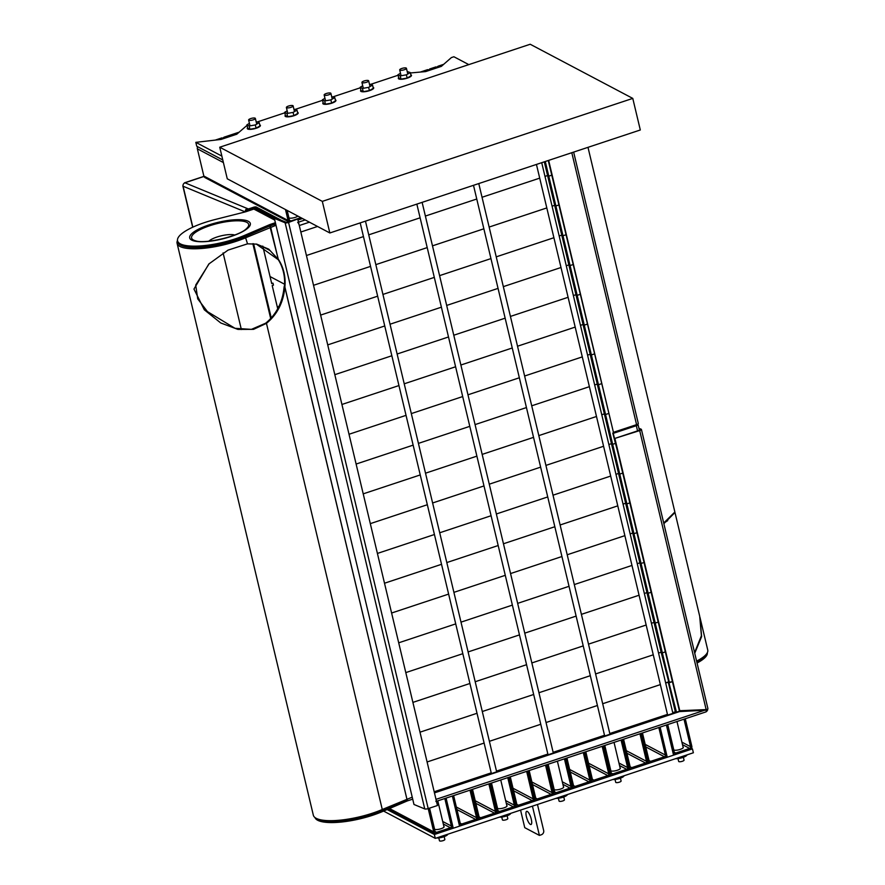<?xml version="1.0" encoding="UTF-8"?>
<svg xmlns="http://www.w3.org/2000/svg" width="885" height="885" viewBox="0 0 885 885"><rect width="100%" height="100%" fill="white"/><g stroke="black" fill="none" stroke-linecap="round" stroke-linejoin="round"><path stroke-width="1.33" d="M277.724 308.765L272.193 285.567L273.454 285.147L272.989 283.2L271.64 283.233M209.236 263.597L195.718 285.047L197.72 298.853L207.433 311.608L235.012 328.313L251.406 329.375L265.677 323.202C276.518 314.286 282.669 302.161 284.107 286.84L284.483 285.667A43.984 40.334 117.8 0 0 278.299 259.714L256.318 244.061M265.677 323.202L266.462 323.346C277.315 314.429 283.454 302.305 284.893 286.983L284.97 285.921A43.984 40.334 117.8 0 0 278.797 259.969L268.763 249.15L256.716 244.127L247.523 243.84L228.031 250.112L208.838 263.995L193.959 289.063L204.313 309.794L220.752 322.97L237.921 329.408L253.541 329.342L266.462 323.346L382.276 809.498L412.244 797.164M275.998 225.277L246.041 237.611A44.67 12.301 166.6 0 1 202.001 248.453A44.67 12.301 166.6 0 1 177.089 243.32A44.67 12.301 166.6 0 1 177.498 240.488M177.089 243.32L313.334 815.207A44.67 12.301 -13.4 0 0 315.967 818.194A44.67 12.301 -13.4 0 0 382.276 809.498L381.922 810.361A43.63 12.025 166.6 0 1 317.151 818.857L315.967 818.194M316.598 818.525A43.63 12.025 166.6 0 0 381.877 810.372L406.492 799.841A3.805 1.051 -13.4 0 1 407.321 799.531L407.034 799.62A2.423 0.664 -13.4 0 0 406.503 799.819L381.922 810.361M177.774 241.439A43.63 12.025 -13.4 0 0 201.138 247.203A43.63 12.025 -13.4 0 0 245.211 236.527L247.523 243.84M278.299 259.714L270.334 225.797L275.7 224.016L270.611 225.697L270.301 224.403L275.39 222.721M262.79 246.096L271.728 283.62L272.989 283.2M277.47 258.995L278.266 259.139L269.803 226.007M284.107 286.84L284.893 286.983L406.868 798.956L406.801 801.135L382.187 811.667A43.63 12.025 166.6 0 1 339.718 822.198A43.63 12.025 166.6 0 1 314.971 817.541M284.483 285.667L407.034 799.62M663.861 523.677L674.824 512.669M587.994 147.341L674.868 512.006L663.706 523.035M696.606 661.117A39.582 10.908 -13.4 0 0 706.861 653.473A39.582 10.908 -13.4 0 0 707.757 650.055L699.947 617.276L701.617 636.592L694.736 653.296M694.581 652.61L701.407 635.751L699.692 616.192L675.023 512.669M706.861 653.473L706.108 654.601A38.542 10.62 166.6 0 1 696.749 661.714A38.542 10.62 166.6 0 0 706.451 654.048M663.739 523.157L667.721 520.612M427.09 761.974L484.117 743.068L427.09 761.974M489.394 741.309L540.768 724.273L489.394 741.309M546.045 722.525L597.419 705.489L546.045 722.525M602.696 703.73L660.365 684.603L602.696 703.73M672.744 712.646L675.332 711.794L668.23 681.992L665.642 682.855L672.412 681.66L669.447 682.645L662.356 652.853L665.321 651.869L662.356 652.853L655.254 623.062L658.219 622.078L655.254 623.062L648.163 593.26L651.128 592.286L648.163 593.26L641.061 563.468L644.026 562.484L641.061 563.468L633.959 533.677L636.934 532.693L633.959 533.677L626.868 503.886L629.832 502.901L626.868 503.886L619.765 474.094L622.73 473.11L619.765 474.094L612.674 444.303L615.241 443.451L612.674 444.303L605.572 414.512L608.537 413.527L605.572 414.512L598.481 384.721L601.446 383.736L598.481 384.721L591.379 354.929L594.344 353.945L591.379 354.929L584.277 325.138L587.242 324.153L584.277 325.138L577.186 295.347L580.151 294.362L577.186 295.347L570.084 265.544L573.049 264.571L570.084 265.544L562.993 235.753L565.957 234.768L562.993 235.753L555.891 205.962L558.855 204.977L555.891 205.962L548.788 176.17L551.753 175.186L548.788 176.17L545.293 161.501M434.192 791.765L491.208 772.859M496.485 771.112L547.859 754.064M553.147 752.316L604.51 735.28M609.798 733.521L667.456 714.394M675.332 711.794L676.24 712.27M676.494 712.182L661.128 652.201L662.356 652.853L661.128 652.201L654.037 622.409L655.254 623.062L654.037 622.409L646.935 592.618L648.163 593.26L646.935 592.618L639.844 562.827L641.061 563.468L639.844 562.827L632.742 533.035L633.959 533.677L632.742 533.035L625.651 503.244L626.868 503.886L625.651 503.244L618.549 473.453L619.765 474.094L618.549 473.453L611.447 443.662L612.674 444.303L611.447 443.662L604.355 413.87L605.572 414.512L604.355 413.87L597.253 384.079L598.481 384.721L597.253 384.079L590.162 354.277L591.379 354.929L590.162 354.277L583.06 324.485L584.277 325.138L583.06 324.485L575.958 294.694L577.186 295.347L575.958 294.694L568.867 264.903L570.084 265.544L568.867 264.903L561.765 235.111L562.993 235.753L561.765 235.111L554.674 205.32L555.891 205.962L554.674 205.32L547.572 175.529L548.788 176.17L547.572 175.529L544.308 161.822M680.034 711.274L681.096 710.932M419.988 732.183L477.015 713.277L419.988 732.183M482.292 711.518L533.666 694.482L482.292 711.518M538.943 692.734L590.317 675.697L538.943 692.734M595.594 673.939L653.263 654.811L595.594 673.939M658.54 653.064L661.128 652.201L658.54 653.064M412.897 702.391L469.924 683.486L412.897 702.391M475.201 681.727L526.575 664.69L475.201 681.727M531.852 662.942L583.226 645.895L531.852 662.942M588.503 644.147L646.172 625.02L588.503 644.147M651.448 623.272L654.037 622.409L651.448 623.272M405.795 672.6L462.822 653.683L405.795 672.6M468.099 651.935L519.473 634.899L468.099 651.935M524.75 633.151L576.124 616.104L524.75 633.151M581.401 614.356L639.07 595.229L581.401 614.356M644.346 593.481L646.935 592.618L644.346 593.481M398.704 642.809L455.72 623.892L398.704 642.809M461.008 622.144L512.371 605.108L461.008 622.144M517.659 603.36L569.022 586.312L517.659 603.36M574.31 584.565L631.978 565.438L574.31 584.565M637.255 563.69L639.844 562.827L637.255 563.69M391.601 613.017L448.629 594.1L391.601 613.017M453.905 592.353L505.28 575.316L453.905 592.353M510.556 573.557L561.931 556.521L510.556 573.557M567.208 554.773L624.876 535.646L567.208 554.773M630.153 533.898L632.742 533.035L630.153 533.898M384.51 583.226L441.526 564.309L384.51 583.226M446.803 562.561L498.178 545.525L446.803 562.561M503.454 543.766L554.829 526.73L503.454 543.766M560.105 524.982L617.774 505.855L560.105 524.982M623.051 504.107L625.651 503.244L623.051 504.107M377.408 553.435L434.435 534.518L377.408 553.435M439.712 532.77L491.087 515.734L439.712 532.77M496.363 513.975L547.738 496.939L496.363 513.975M553.014 495.191L610.683 476.064L553.014 495.191M615.96 474.305L618.549 473.453L615.96 474.305M370.306 523.643L427.333 504.727L370.306 523.643M432.61 502.979L483.984 485.931L432.61 502.979M489.261 484.183L540.635 467.147L489.261 484.183M545.912 465.399L603.581 446.272L545.912 465.399M608.858 444.513L611.447 443.662L608.858 444.513M363.215 493.852L420.231 474.935L363.215 493.852M425.519 473.187L476.882 456.14L425.519 473.187M482.17 454.392L533.544 437.356L482.17 454.392M538.821 435.608L596.49 416.481L538.821 435.608M601.767 414.722L604.355 413.87L601.767 414.722M356.113 464.05L413.14 445.144L356.113 464.05M418.417 443.385L469.791 426.349L418.417 443.385M475.068 424.601L526.442 407.565L475.068 424.601M531.719 405.806L589.388 386.679L531.719 405.806M594.665 384.931L597.253 384.079L594.665 384.931M349.022 434.258L406.038 415.353L349.022 434.258M411.315 413.594L462.689 396.557L411.315 413.594M467.966 394.81L519.34 377.773L467.966 394.81M524.628 376.014L582.286 356.887L524.628 376.014M587.574 355.139L590.162 354.277L587.574 355.139M341.92 404.467L398.947 385.561L341.92 404.467M404.224 383.802L455.598 366.766L404.224 383.802M460.875 365.018L512.249 347.982L460.875 365.018M517.526 346.223L575.195 327.096L517.526 346.223M580.471 325.348L583.06 324.485L580.471 325.348M334.818 374.676L391.845 355.759L334.818 374.676M397.122 354.011L448.496 336.975L397.122 354.011M453.773 335.227L505.147 318.18L453.773 335.227M510.424 316.432L568.093 297.305L510.424 316.432M573.369 295.557L575.958 294.694L573.369 295.557M327.727 344.885L384.754 325.968L327.727 344.885M390.031 324.22L441.405 307.183L390.031 324.22M446.682 305.436L498.056 288.388L446.682 305.436M503.333 286.64L561.001 267.513L503.333 286.64M566.278 265.765L568.867 264.903L566.278 265.765M320.624 315.093L377.652 296.176L320.624 315.093M382.928 294.428L434.303 277.392L382.928 294.428M439.579 275.633L490.954 258.597L439.579 275.633M496.231 256.849L553.899 237.722L496.231 256.849M559.176 235.974L561.765 235.111L559.176 235.974M277.149 306.343L278.587 307.106L277.149 306.343M313.533 285.302L370.549 266.385L313.533 285.302M375.837 264.637L427.201 247.601L375.837 264.637M432.488 245.842L483.852 228.806L432.488 245.842M489.139 227.058L546.797 207.931L489.139 227.058M552.085 206.183L554.674 205.32L552.085 206.183M270.047 276.551L284.572 284.218L270.047 276.551M306.431 255.511L363.458 236.594L306.431 255.511M368.735 234.846L420.109 217.81L368.735 234.846M425.386 216.051L476.761 199.014L425.386 216.051M482.037 197.266L539.706 178.139L482.037 197.266M544.983 176.392L547.572 175.529L544.983 176.392M262.945 246.76L269.825 250.4L262.945 246.76M253.198 208.772L253.807 209.092L253.198 208.772M275.058 218.097L256.263 208.174L254.515 208.34L274.472 218.872M707.314 652.71A38.542 10.62 166.6 0 1 697.059 663.009M274.77 220.111L253.862 209.07L246.13 211.648A3.805 1.051 166.6 0 1 245.211 211.913L215.088 219.524A43.63 12.025 -13.4 0 0 177.553 240.809A43.63 12.025 -13.4 0 0 201.868 245.831A43.63 12.025 -13.4 0 0 244.868 235.255L269.471 224.724A3.805 1.051 166.6 0 1 270.301 224.403M177.553 240.809L177.863 242.103A43.63 12.025 -13.4 0 0 202.178 247.125A43.63 12.025 -13.4 0 0 245.178 236.549L269.781 226.018A3.805 1.051 166.6 0 1 270.611 225.697M412.709 799.133L407.62 800.825A3.805 1.051 -13.4 0 0 406.801 801.135M274.35 218.352L275.578 217.92L286.364 222.367L297.338 219.126L288.565 222.456A2.766 0.763 166.6 0 1 285.136 222.799L274.35 218.352L413.981 804.476L424.767 808.934A2.766 0.763 166.6 0 0 428.196 808.58L433.75 831.9A2.766 2.544 117.8 0 0 436.891 833.648L450.731 829.057A2.766 2.544 117.8 0 0 452.633 825.628L446.162 798.425A2.766 2.544 117.8 0 0 446.051 798.104M297.825 219.38L437.467 805.516L428.196 808.58L288.565 222.456M436.382 838.006A6.925 1.903 -13.4 0 0 447.257 835.009A6.925 1.903 -13.4 0 0 447.821 834.223M499.328 817.132A6.925 1.903 -13.4 0 0 510.202 814.134A6.925 1.903 -13.4 0 0 510.767 813.337M555.979 798.347A6.925 1.903 -13.4 0 0 566.854 795.338A6.925 1.903 -13.4 0 0 567.418 794.553M612.63 779.552A6.925 1.903 -13.4 0 0 623.505 776.554A6.925 1.903 -13.4 0 0 624.069 775.758M256.119 121.632L259.228 122.672L260.002 125.913L256.097 128.17L249.935 129.254L249.161 126.013L246.904 124.818L249.415 123.369M249.935 129.254L247.678 128.06L246.904 124.818M259.228 122.672L255.322 124.94L249.161 126.013M256.097 128.17L255.322 124.94M369.432 84.053L372.541 85.093L373.304 88.334L369.399 90.591L363.237 91.675L362.463 88.434L360.206 87.239L362.717 85.779M363.237 91.675L360.98 90.48L360.206 87.239M372.541 85.093L368.625 87.361L362.463 88.434M369.399 90.591L368.625 87.361M407.2 71.519L410.308 72.57L411.071 75.8L407.166 78.068L401.005 79.141L400.23 75.9L397.973 74.716L400.485 73.256M401.005 79.141L398.748 77.957L397.973 74.716M410.308 72.57L406.392 74.827L400.23 75.9M407.166 78.068L406.392 74.827M331.665 96.576L334.773 97.615L335.537 100.857L331.632 103.125L325.47 104.198L324.695 100.956L322.439 99.773L324.95 98.312M325.47 104.198L323.213 103.003L322.439 99.773M334.773 97.615L330.857 99.883L324.695 100.956M331.632 103.125L330.857 99.883M293.897 109.098L296.995 110.149L297.769 113.38L293.864 115.647L287.702 116.72L286.928 113.49L284.671 112.295L287.183 110.835M287.702 116.72L285.446 115.537L284.671 112.295M296.995 110.149L293.09 112.406L286.928 113.49M293.864 115.647L293.09 112.406M324.375 95.204A3.463 0.951 -13.4 0 0 328.258 94.949A3.463 0.951 -13.4 0 0 330.89 93.356A3.463 0.951 -13.4 0 0 330.669 93.113A3.463 0.951 -13.4 0 0 326.797 93.368A3.463 0.951 -13.4 0 0 324.153 94.96A3.463 0.951 -13.4 0 0 324.375 95.204M286.607 107.727A3.463 0.951 -13.4 0 0 290.49 107.483A3.463 0.951 -13.4 0 0 293.123 105.879A3.463 0.951 -13.4 0 0 292.902 105.647A3.463 0.951 -13.4 0 0 289.03 105.89A3.463 0.951 -13.4 0 0 286.386 107.483A3.463 0.951 -13.4 0 0 286.607 107.727M399.909 70.147A3.463 0.951 -13.4 0 0 403.792 69.904A3.463 0.951 -13.4 0 0 406.425 68.3A3.463 0.951 -13.4 0 0 406.204 68.056A3.463 0.951 -13.4 0 0 402.332 68.311A3.463 0.951 -13.4 0 0 399.688 69.904A3.463 0.951 -13.4 0 0 399.909 70.147M362.142 82.681A3.463 0.951 -13.4 0 0 366.025 82.427A3.463 0.951 -13.4 0 0 368.658 80.834A3.463 0.951 -13.4 0 0 368.437 80.59A3.463 0.951 -13.4 0 0 364.565 80.834A3.463 0.951 -13.4 0 0 361.921 82.438A3.463 0.951 -13.4 0 0 362.142 82.681M637.565 424.236L637.797 424.324A2.766 0.763 166.6 0 1 638.041 424.546A2.766 0.763 166.6 0 1 636.326 425.707L613.261 433.351L617.586 451.494L612.774 433.097L636.636 425.021M245.256 211.902L183.095 186.237A2.766 2.489 -67.6 0 1 184.932 182.786L247.258 208.506L247.557 209.8A1.383 1.239 112.4 0 0 246.627 211.471M247.557 209.8L248.685 210.265L254.515 208.34L254.205 207.046L248.375 208.971L247.258 208.506A2.766 2.489 112.4 0 0 245.388 211.858M548.656 160.384L613.438 432.311L636.581 424.645A2.766 0.763 -13.4 0 0 638.295 423.484L573.646 152.098M613.438 432.311L548.258 160.517M309.407 222.179L299.296 225.531L300.834 232.014L317.538 226.471M299.296 225.531A2.766 0.796 -108.3 0 0 297.692 222.423M254.205 207.046L255.953 206.88L256.263 208.174M280.379 219.779L255.953 206.88M248.685 210.265L248.375 208.971M184.345 183.206L184.932 182.786L184.345 183.206M192.841 227.157L183.095 186.237A2.766 0.763 166.6 0 1 182.852 186.016A2.766 0.763 166.6 0 1 183.018 185.651M429.922 70.158L429.645 68.986L435.94 66.895L437.411 67.669M429.645 68.986L431.117 69.76M215.785 139.918L221.925 137.883L223.396 138.657M259.748 124.851A6.748 1.858 166.6 0 1 260.256 126.002A6.748 1.858 166.6 0 1 254.272 128.79A6.748 1.858 166.6 0 1 247.667 129A6.748 1.858 166.6 0 1 247.601 127.739M297.515 112.318A6.748 1.858 166.6 0 1 298.024 113.479A6.748 1.858 166.6 0 1 292.039 116.267A6.748 1.858 166.6 0 1 285.435 116.477A6.748 1.858 166.6 0 1 285.368 115.216M335.282 99.795A6.748 1.858 166.6 0 1 335.791 100.945A6.748 1.858 166.6 0 1 329.806 103.744A6.748 1.858 166.6 0 1 323.202 103.954A6.748 1.858 166.6 0 1 323.136 102.693M373.05 87.272A6.748 1.858 166.6 0 1 373.558 88.423A6.748 1.858 166.6 0 1 367.574 91.21A6.748 1.858 166.6 0 1 360.969 91.42A6.748 1.858 166.6 0 1 360.903 90.159M410.817 74.738A6.748 1.858 166.6 0 1 411.326 75.9A6.748 1.858 166.6 0 1 405.341 78.688A6.748 1.858 166.6 0 1 398.737 78.898A6.748 1.858 166.6 0 1 398.67 77.637M247.037 125.36L236.793 134.21L221.051 139.432L195.817 142.341L221.858 156.092M468.807 64.616L453.894 56.751L451.383 57.58L441.361 66.364L425.63 71.585L410.397 72.968M398.106 75.247L370.959 84.252M360.339 87.781L333.191 96.786M322.571 100.304L295.424 109.309M284.804 112.826L257.657 121.831M195.817 142.341L196.747 146.235L222.777 159.975M410.695 76.519A5.719 1.571 -13.4 0 0 410.441 76.187A5.542 1.527 166.6 0 1 410.452 76.243A5.542 1.527 166.6 0 1 410.253 76.818M335.161 101.576A5.719 1.571 -13.4 0 0 334.906 101.244A5.542 1.527 166.6 0 1 334.917 101.299A5.542 1.527 166.6 0 1 334.718 101.875M259.626 126.621A5.719 1.571 -13.4 0 0 259.371 126.289A5.542 1.527 166.6 0 1 259.382 126.345A5.542 1.527 166.6 0 1 259.183 126.931M297.393 114.099A5.719 1.571 -13.4 0 0 297.139 113.767A5.542 1.527 166.6 0 1 297.15 113.822A5.542 1.527 166.6 0 1 296.951 114.397M222.854 138.37A2.766 2.544 -62.2 0 1 224.436 137.042L238.286 132.451A2.766 2.544 -62.2 0 1 238.939 132.33M420.364 72.061L427.123 69.815A2.766 2.544 -62.2 0 1 429.037 69.959L429.612 70.258M285.49 209.546L288.101 220.509A2.766 2.544 117.8 0 0 288.975 221.892L205.066 177.642A2.766 2.544 117.8 0 1 203.838 176.026L197.366 148.824A2.766 2.544 117.8 0 1 197.676 146.722M297.98 220.022L302.493 218.529M300.867 217.666L290.922 220.962A1.383 1.272 -62.2 0 1 289.362 220.088L287.039 210.364M288.809 217.776A5.022 1.383 -13.4 0 0 292.968 217.953A5.022 1.383 -13.4 0 0 297.924 216.106M443.684 64.328L438.462 66.065A2.766 2.544 117.8 0 0 436.869 67.382M362.341 91.763A5.542 1.527 166.6 0 1 362.264 91.719A5.542 1.527 166.6 0 1 361.91 91.332A5.542 1.527 166.6 0 1 361.921 91.078L361.954 90.989M372.662 88.699A5.542 1.527 166.6 0 1 372.685 88.765A5.542 1.527 166.6 0 1 372.485 89.341M286.806 116.82A5.542 1.527 166.6 0 1 286.729 116.776A5.542 1.527 166.6 0 1 286.375 116.389A5.542 1.527 166.6 0 1 286.386 116.123L286.419 116.046M249.039 129.343A5.542 1.527 166.6 0 1 248.962 129.298A5.542 1.527 166.6 0 1 248.608 128.911A5.542 1.527 166.6 0 1 248.619 128.657L248.652 128.568M324.574 104.286A5.542 1.527 166.6 0 1 324.496 104.253A5.542 1.527 166.6 0 1 324.142 103.866A5.542 1.527 166.6 0 1 324.153 103.6L324.187 103.523M400.108 79.241A5.542 1.527 166.6 0 1 400.031 79.196A5.542 1.527 166.6 0 1 399.677 78.809A5.542 1.527 166.6 0 1 399.688 78.544L399.721 78.466M638.926 428.296L641.171 429.214A2.766 0.763 166.6 0 1 641.415 429.435A2.766 0.763 166.6 0 1 639.689 430.597L614.5 438.54L679.348 710.732L706.65 709.571A2.766 0.763 -13.4 0 0 707.911 708.586L641.415 429.435M639.18 429.336L640.065 429.767L639.202 430.342L614.5 438.54M707.746 708.94A2.766 2.489 -67.6 0 1 706.374 711.551M434.358 792.495L679.061 711.33L706.363 710.168L679.547 711.584L434.458 792.883L435.995 799.354A2.766 0.796 71.7 0 1 435.896 801.467M706.363 710.168A2.766 0.796 71.7 0 1 706.418 711.396L705.832 711.817L706.418 711.396M614.986 438.794L679.835 710.998M531.277 819.222A6.925 1.991 71.7 0 1 531.022 824.51A6.925 1.991 71.7 0 1 526.94 818.559A6.925 1.991 71.7 0 1 526.652 811.357A6.925 1.991 71.7 0 1 531.277 819.222M520.568 810.096L524.75 827.663L539.408 835.407L532.438 806.158M537.472 804.487L543.667 830.495A3.463 3.175 117.8 0 1 541.288 834.776L539.408 835.407M452.368 796.002L459.547 826.136L453.253 828.227L446.073 798.093M452.323 827.729L453.253 828.227M673.208 753.666L674.171 754.175A2.766 2.544 117.8 0 1 672.943 752.56L666.471 725.357A2.766 2.544 117.8 0 1 666.405 725.014L673.562 755.148L667.268 757.239L660.088 727.105M666.339 756.741L667.268 757.239M565.648 758.434A2.766 2.544 -62.2 0 1 565.758 758.766L572.23 785.968A2.766 2.544 -62.2 0 1 570.338 789.387L556.488 793.978A2.766 2.544 -62.2 0 1 553.346 792.23L546.875 765.027A2.766 2.544 -62.2 0 1 546.808 764.684M548.092 764.253A1.383 1.272 117.8 0 0 548.125 764.607L554.607 791.809A1.383 1.272 117.8 0 0 556.178 792.683L570.028 788.092A1.383 1.272 117.8 0 0 570.98 786.378L564.497 759.175A1.383 1.272 117.8 0 0 564.376 758.854M554.054 789.497A5.022 1.383 -13.4 0 0 560.592 789.066A5.022 1.383 -13.4 0 0 563.712 786.975A5.022 1.383 -13.4 0 0 563.457 786.665M691.517 748.4L692.446 748.887L693.375 752.77L435.298 838.372L383.581 811.069M692.446 748.887L434.369 834.489L387.132 809.554M435.298 838.372L434.369 834.489M584.531 752.173A2.766 2.544 -62.2 0 1 584.642 752.493L591.114 779.696A2.766 2.544 -62.2 0 1 589.222 783.125L575.372 787.716A2.766 2.544 -62.2 0 1 572.23 785.968L565.758 758.766A2.766 2.544 -62.2 0 1 565.692 758.423M566.975 757.991A1.383 1.272 117.8 0 0 567.008 758.345L573.491 785.548A1.383 1.272 117.8 0 0 575.062 786.422L588.912 781.831A1.383 1.272 117.8 0 0 589.864 780.116L583.381 752.914A1.383 1.272 117.8 0 0 583.259 752.593M546.764 764.695A2.766 2.544 -62.2 0 1 546.875 765.027L553.346 792.23A2.766 2.544 -62.2 0 1 551.455 795.648L537.604 800.25A2.766 2.544 -62.2 0 1 534.463 798.491L527.991 771.289A2.766 2.544 -62.2 0 1 527.925 770.946A2.766 2.544 -62.2 0 1 527.991 771.289L534.463 798.491A2.766 2.544 -62.2 0 1 532.571 801.921L518.721 806.512A2.766 2.544 -62.2 0 1 515.579 804.753L509.107 777.55A2.766 2.544 -62.2 0 1 509.041 777.207M529.208 770.525A1.383 1.272 117.8 0 0 529.241 770.868L535.724 798.071A1.383 1.272 117.8 0 0 537.295 798.956L551.145 794.354A1.383 1.272 117.8 0 0 552.096 792.65L545.614 765.448A1.383 1.272 117.8 0 0 545.492 765.127M603.415 745.911A2.766 2.544 -62.2 0 1 603.526 746.232L609.997 773.435A2.766 2.544 -62.2 0 1 608.106 776.864L594.255 781.455A2.766 2.544 -62.2 0 1 591.114 779.696L584.642 752.493A2.766 2.544 -62.2 0 1 584.576 752.15M585.859 751.73A1.383 1.272 117.8 0 0 585.892 752.084L592.375 779.287A1.383 1.272 117.8 0 0 593.946 780.161L607.796 775.57A1.383 1.272 117.8 0 0 608.747 773.855L602.265 746.652A1.383 1.272 117.8 0 0 602.143 746.332M510.324 776.787A1.383 1.272 117.8 0 0 510.357 777.13L516.84 804.332A1.383 1.272 117.8 0 0 518.411 805.217L532.261 800.626A1.383 1.272 117.8 0 0 533.212 798.912L526.73 771.709A1.383 1.272 117.8 0 0 526.608 771.388M641.183 733.377A2.766 2.544 -62.2 0 1 641.293 733.709L647.765 760.912A2.766 2.544 -62.2 0 1 645.873 764.341L632.023 768.932A2.766 2.544 -62.2 0 1 628.881 767.173L622.409 739.971A2.766 2.544 -62.2 0 1 622.343 739.628A2.766 2.544 -62.2 0 1 622.409 739.971L628.881 767.173A2.766 2.544 -62.2 0 1 626.989 770.603L613.139 775.194A2.766 2.544 -62.2 0 1 609.997 773.435L603.526 746.232A2.766 2.544 -62.2 0 1 603.459 745.889M604.743 745.469A1.383 1.272 117.8 0 0 604.776 745.823L611.258 773.014A1.383 1.272 117.8 0 0 612.829 773.899L626.68 769.308A1.383 1.272 117.8 0 0 627.631 767.594L621.148 740.391A1.383 1.272 117.8 0 0 621.027 740.07M610.716 770.713A5.022 1.383 -13.4 0 0 617.254 770.282A5.022 1.383 -13.4 0 0 620.363 768.18A5.022 1.383 -13.4 0 0 620.108 767.87M508.997 777.218A2.766 2.544 -62.2 0 1 509.107 777.55L515.579 804.753A2.766 2.544 -62.2 0 1 513.687 808.182L499.837 812.773A2.766 2.544 -62.2 0 1 496.695 811.014L490.224 783.811A2.766 2.544 -62.2 0 1 490.157 783.468M491.44 783.048A1.383 1.272 117.8 0 0 491.474 783.402L497.956 810.605A1.383 1.272 117.8 0 0 499.527 811.479L513.377 806.888A1.383 1.272 117.8 0 0 514.329 805.173L507.846 777.97A1.383 1.272 117.8 0 0 507.724 777.649M497.403 808.293A5.022 1.383 -13.4 0 0 503.941 807.861A5.022 1.383 -13.4 0 0 507.061 805.759A5.022 1.383 -13.4 0 0 506.806 805.45M623.626 739.207A1.383 1.272 117.8 0 0 623.659 739.55L630.142 766.753A1.383 1.272 117.8 0 0 631.713 767.638L645.563 763.036A1.383 1.272 117.8 0 0 646.515 761.332L640.032 734.13A1.383 1.272 117.8 0 0 639.91 733.809M490.113 783.49A2.766 2.544 -62.2 0 1 490.224 783.811L496.695 811.014A2.766 2.544 -62.2 0 1 494.803 814.443L480.953 819.034A2.766 2.544 -62.2 0 1 477.812 817.275L471.34 790.084A2.766 2.544 -62.2 0 1 471.274 789.741M472.557 789.309A1.383 1.272 117.8 0 0 472.59 789.663L479.073 816.866A1.383 1.272 117.8 0 0 480.644 817.74L494.494 813.149A1.383 1.272 117.8 0 0 495.445 811.434L488.962 784.232A1.383 1.272 117.8 0 0 488.841 783.911M660.066 727.116A2.766 2.544 -62.2 0 1 660.177 727.448L666.648 754.651A2.766 2.544 -62.2 0 1 664.757 758.069L650.906 762.671A2.766 2.544 -62.2 0 1 647.765 760.912L641.293 733.709A2.766 2.544 -62.2 0 1 641.227 733.366M642.51 732.946A1.383 1.272 117.8 0 0 642.543 733.289L649.026 760.492A1.383 1.272 117.8 0 0 650.597 761.365L664.447 756.775A1.383 1.272 117.8 0 0 665.398 755.06L658.916 727.868A1.383 1.272 117.8 0 0 658.794 727.536M471.229 789.752A2.766 2.544 -62.2 0 1 471.34 790.084L477.812 817.275A2.766 2.544 -62.2 0 1 475.92 820.705L462.07 825.296A2.766 2.544 -62.2 0 1 458.928 823.548L452.456 796.345A2.766 2.544 -62.2 0 1 452.39 796.002M453.673 795.571A1.383 1.272 117.8 0 0 453.706 795.925L460.189 823.127A1.383 1.272 117.8 0 0 461.76 824.001L475.61 819.41A1.383 1.272 117.8 0 0 476.561 817.696L470.079 790.493A1.383 1.272 117.8 0 0 469.957 790.172M674.171 754.175A2.766 2.544 117.8 0 0 676.085 754.319L689.935 749.717A2.766 2.544 117.8 0 0 691.827 746.298L685.355 719.096A2.766 2.544 117.8 0 0 685.255 718.764M683.972 719.195A1.383 1.272 -62.2 0 1 684.094 719.516L690.577 746.719A1.383 1.272 -62.2 0 1 689.625 748.422L675.775 753.024A1.383 1.272 -62.2 0 1 674.204 752.139L667.721 724.937A1.383 1.272 -62.2 0 1 667.688 724.594M673.662 749.838A5.022 1.383 -13.4 0 0 680.2 749.407A5.022 1.383 -13.4 0 0 683.308 747.305A5.022 1.383 -13.4 0 0 683.054 746.995M444.779 798.524A1.383 1.272 -62.2 0 1 444.901 798.845L451.383 826.048A1.383 1.272 -62.2 0 1 450.432 827.763L436.582 832.354A1.383 1.272 -62.2 0 1 435.011 831.48L429.457 808.171M434.458 829.168A5.022 1.383 -13.4 0 0 440.995 828.736A5.022 1.383 -13.4 0 0 444.115 826.634A5.022 1.383 -13.4 0 0 443.861 826.325M675.576 758.677A6.925 1.903 -13.4 0 0 686.45 755.679A6.925 1.903 -13.4 0 0 687.014 754.883M248.84 120.26A3.463 0.951 -13.4 0 0 252.723 120.006A3.463 0.951 -13.4 0 0 255.356 118.413A3.463 0.951 -13.4 0 0 255.134 118.17A3.463 0.951 -13.4 0 0 251.263 118.413A3.463 0.951 -13.4 0 0 248.619 120.017A3.463 0.951 -13.4 0 0 248.84 120.26M322.317 201.371L329.839 232.965L640.309 129.984L632.775 98.401L322.317 201.371L219.745 147.22L227.268 178.814L329.839 232.965M219.745 147.22L530.203 44.25L632.775 98.401M444.181 836.635L444.856 839.467A2.766 0.763 166.6 0 1 442.334 840.85A2.766 0.763 166.6 0 1 439.469 840.75L438.794 837.918M507.127 815.76L507.802 818.592A2.766 0.763 166.6 0 1 505.28 819.975A2.766 0.763 166.6 0 1 502.415 819.875L501.74 817.043M563.778 796.965L564.453 799.797A2.766 0.763 166.6 0 1 561.931 801.179A2.766 0.763 166.6 0 1 559.066 801.08L558.391 798.248M620.429 778.181L621.104 781.012A2.766 0.763 166.6 0 1 618.582 782.395A2.766 0.763 166.6 0 1 615.717 782.296L615.042 779.464M683.375 757.294L684.05 760.126A2.766 0.763 166.6 0 1 681.538 761.509A2.766 0.763 166.6 0 1 678.662 761.41L677.987 758.578M271.252 317.947L253.575 243.718M270.688 318.567L252.844 243.674M241.362 329.53L223.097 252.889M245.178 236.549L244.868 235.255M269.781 226.018L269.471 224.724M248.331 221.305A31.163 8.585 -13.4 0 0 196.326 230.377A31.163 8.585 -13.4 0 0 215.354 240.421A31.163 8.585 -13.4 0 0 248.331 221.305M234.691 235.012A14.636 4.027 -13.4 0 0 221.228 235.819A14.636 4.027 -13.4 0 0 208.849 241.174M246.782 222.345A29.338 8.087 -13.4 0 0 207.499 226.516A29.338 8.087 -13.4 0 0 195.651 240.842C205.099 244.249 239.415 236.074 246.318 228.773A29.338 8.087 -13.4 0 0 246.782 222.345M381.877 810.372L382.187 811.667M407.321 799.531L407.62 800.825M285.136 222.799L424.767 808.934M298.488 222.168L305.181 219.945M203.993 176.458L184.932 182.786M636.581 424.645L571.798 152.707M637.554 430.884L636.326 425.707M224.436 137.042L225.907 137.828M427.123 69.815L428.594 70.601M223.396 162.563L197.366 148.824M288.101 220.509L203.838 176.026M290.922 220.962L289.373 220.144M439.933 66.84L438.462 66.065M703.641 709.737L704.283 710.002M435.995 799.354L704.582 710.268M706.164 709.615L639.689 430.597M554.63 791.865L556.178 792.683M562.904 784.331L570.028 788.092M562.307 781.798L570.98 786.378M573.513 785.603L575.062 786.422M570.261 771.986L588.912 781.831M569.663 769.452L589.864 780.116M535.746 798.126L537.295 798.956M532.493 784.519L551.145 794.354M531.896 781.986L552.096 792.65M592.397 779.342L593.946 780.161M589.144 765.724L607.796 775.57M588.547 763.191L608.747 773.855M516.862 804.399L518.411 805.217M513.61 790.781L532.261 800.626M513.012 788.247L533.212 798.912M611.281 773.081L612.829 773.899M619.555 765.547L626.68 769.308M618.958 763.014L627.631 767.594M497.978 810.66L499.527 811.479M506.253 803.126L513.377 806.888M505.656 800.593L514.329 805.173M630.164 766.819L631.713 767.638M626.912 753.201L645.563 763.036M626.314 750.668L646.515 761.332M479.095 816.921L480.644 817.74M475.842 803.303L494.494 813.149M475.245 800.77L495.445 811.434M649.048 760.547L650.597 761.365M645.796 746.929L664.447 756.775M645.198 744.396L665.398 755.06M460.2 823.183L461.76 824.001M456.959 809.565L475.61 819.41M456.361 807.031L476.561 817.696M675.775 753.024L674.226 752.195M690.577 746.719L681.904 742.139M689.625 748.422L682.501 744.672M433.75 831.9L389.511 808.536M436.582 832.354L435.022 831.535M451.383 826.048L442.699 821.468M450.432 827.763L443.308 824.001M332.251 99.076L330.89 93.356M325.547 100.813L324.153 94.96M294.484 111.598L293.123 105.879M287.78 113.335L286.386 107.483M407.786 74.019L406.425 68.3M401.082 75.756L399.688 69.904M370.019 86.553L368.658 80.834M363.315 88.279L361.921 82.438M203.937 176.358L184.644 182.752M182.852 186.016L192.676 227.235M638.041 424.546L639.401 430.265M288.941 217.887L287.171 210.431M706.119 711.839L436.46 801.29M554.198 789.608L548.147 764.242M563.623 787.362L557.384 761.177M673.795 749.938L667.744 724.572M683.22 747.692L676.981 721.507M434.601 829.278L429.557 808.127M444.027 827.033L437.787 800.848M497.547 808.403L491.496 783.026M506.972 806.146L500.733 779.962M610.849 770.813L604.798 745.447M620.274 768.567L614.035 742.382M554.574 793.845L553.402 793.225M573.458 787.584L572.285 786.964M535.691 800.106L534.518 799.487M592.342 781.311L591.169 780.692M516.807 806.368L515.634 805.748M611.225 775.05L610.053 774.43M497.923 812.629L496.75 812.01M630.109 768.788L628.936 768.169M479.039 818.89L477.867 818.282M648.993 762.527L647.82 761.908M460.156 825.163L459.193 824.654M388.493 808.967L434.977 833.515M256.716 124.132L255.356 118.413M250.012 125.858L248.619 120.017M360.195 222.898L491.385 773.578M365.472 221.139L496.662 771.831M416.846 204.103L548.036 754.794M422.123 202.355L553.313 753.035M473.497 185.319L604.687 735.999M478.774 183.56L609.964 734.251M536.443 164.433L667.633 715.124M541.72 162.685L672.91 713.365"/></g></svg>
